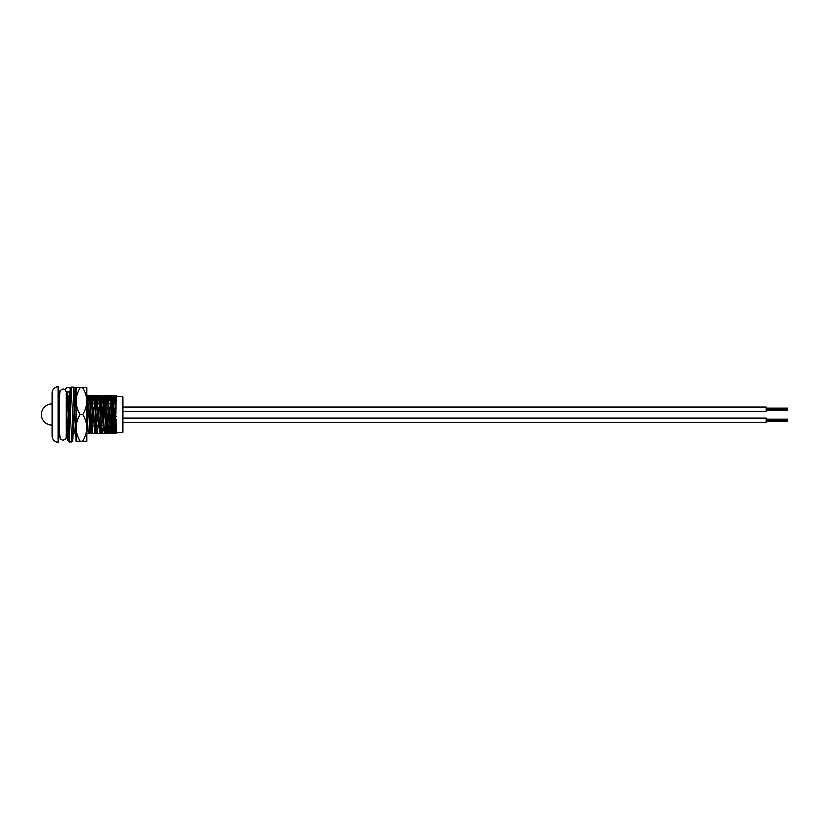 <?xml version="1.0" encoding="UTF-8"?>
<svg xmlns="http://www.w3.org/2000/svg" width="829" height="829" viewBox="0 0 829 829"><rect width="100%" height="100%" fill="white"/><g stroke="black" fill="none" stroke-linecap="round" stroke-linejoin="round"><path stroke-width="1.24" d="M114.35 412.355L114.35 416.645L114.35 412.355L116.226 412.355M114.35 416.645L116.226 416.645M58.6 387.07L58.144 442.354A6.435 6.435 0 0 1 52.175 435.94L52.175 393.06A6.435 6.435 0 0 1 58.144 386.646L58.6 396.272L59.802 396.272M116.226 432.728L122.391 432.728A0.539 0.539 0 0 0 122.92 432.189L122.92 396.811A0.539 0.539 0 0 0 122.391 396.272L116.226 396.272M58.6 441.93L58.6 432.728L59.802 432.728M69.74 395.63L69.087 395.63L67.253 433.37L68.196 433.37L69.19 412.562M73.253 433.37L75.387 395.63L74.537 395.63M89.636 433.37L91.47 395.63L90.527 395.63L88.693 433.37L89.636 433.37M95.003 433.37L96.827 395.63L95.884 395.63L94.06 433.37L95.003 433.37L94.154 433.37M100.361 433.37L102.195 395.63L101.252 395.63L99.418 433.37L100.361 433.37M105.718 433.37L107.552 395.63L106.609 395.63L104.775 433.37L105.718 433.37L104.868 433.37M111.076 433.37L112.91 395.63L111.967 395.63L110.143 433.37L111.076 433.37L110.226 433.37M66.88 425.225L67.304 432.8M67.253 433.37L66.403 433.37L66.247 431.184M75.76 403.775L75.346 396.2M87.459 426.748L87.387 425.36M87.232 421.785L86.848 412.21M86.112 395.63L86.962 395.63L87.418 403.64M87.584 407.215L87.967 416.79M92.817 426.748L92.744 425.36M92.589 421.785L92.206 412.21M92.32 395.63L91.47 395.63L92.32 395.63L92.775 403.64M92.941 407.215L93.325 416.79M98.174 426.748L98.112 425.36M97.946 421.785L97.563 412.21M97.677 395.63L96.827 395.63L97.677 395.63L98.143 403.64M98.299 407.215L98.682 416.79M103.532 426.748L103.47 425.36M103.304 421.785L102.723 407.215M102.558 403.64L102.143 396.2M103.034 395.63L102.195 395.63L103.034 395.63L103.501 403.64M103.656 407.215L104.039 416.79M109.293 433.37L110.143 433.37L109.293 433.37L108.827 425.36M108.672 421.785L108.081 407.215M107.915 403.64L107.501 396.2M108.402 395.63L107.552 395.63L108.402 395.63L108.858 403.64M109.024 407.215L109.615 421.785M109.77 425.36L110.184 432.8M112.713 425.36L113.459 433.204L114.195 427.764L116.226 395.651L115.5 433.37L114.651 433.37L114.226 426.075M113.998 421.07L113.438 407.215M113.283 403.64L112.868 396.2M113.76 395.63L112.91 395.63L113.76 395.63L114.184 402.925M114.412 407.93L114.589 412.355M114.754 416.645L114.941 421.07M115.169 426.075L115.542 432.8M114.651 433.37L116.226 433.37L116.226 419.298M115.542 401.081L114.889 395.744L114.215 401.236L112.205 433.256L113.521 433.256M110.184 401.081L109.521 395.744L108.858 401.236L106.817 433.37M104.827 401.081L104.164 395.744L103.49 401.236L101.449 433.37M99.459 401.081L98.806 395.744L98.133 401.236L96.091 433.37M94.102 401.081L93.439 395.744L92.775 401.236L90.765 433.256L92.081 433.256L91.273 425.36M88.744 401.081L88.081 395.744L86.703 415.433M75.978 415.433L74.651 433.37M67.46 403.775L66.703 395.796L66.247 397.713M73.553 433.37L72.714 433.37M106.609 395.63L107.459 395.63M103.926 433.37L104.775 433.37M101.252 395.63L102.102 395.63M98.568 433.37L99.418 433.37M95.884 395.63L96.734 395.63M93.211 433.37L94.06 433.37M90.527 395.63L91.377 395.63M87.853 433.37L88.693 433.37M69.087 395.63L69.937 395.63L69.087 395.63M112.526 421.785L112.081 412.21M110.879 395.63L108.837 427.764L108.164 433.256L107.501 427.919M105.511 395.63L103.47 427.764L102.806 433.256L102.143 427.919M100.154 395.63L98.112 427.764L97.387 433.204L96.63 425.36M96.444 421.785L95.998 412.21M94.796 395.63L92.081 433.256M91.086 421.785L90.641 412.21M89.439 395.63L86.724 433.256M75.978 437.142L75.19 425.225M66.641 395.744L67.968 395.744L66.299 421.36M111.967 395.63L112.817 395.63M109.169 421.785L107.843 421.785M103.801 421.785L102.485 421.785M98.444 421.785L97.128 421.785M93.086 421.785L91.76 421.785M87.719 421.785L86.703 421.785M113.635 425.36L113.013 425.36M108.972 425.36L107.656 425.36M103.615 425.36L102.299 425.36M98.257 425.36L96.931 425.36M92.889 425.36L91.573 425.36M87.532 425.36L86.703 425.36M66.289 403.775L68.62 403.775M52.175 425.225A10.725 10.725 0 0 1 41.45 414.5A10.725 10.725 0 0 1 52.175 403.775M111.511 403.64L107.086 403.64M104.672 403.64L103.356 403.64M99.314 403.64L97.998 403.64M93.957 403.64L92.63 403.64M88.599 403.64L87.273 403.64M111.345 407.215L106.931 407.215M104.485 407.215L103.169 407.215M99.128 407.215L97.801 407.215M93.76 407.215L92.444 407.215M88.402 407.215L87.086 407.215M116.226 402.925L114.112 402.925M113.635 402.925L113.635 407.93L116.226 407.93M114.557 421.07L113.635 421.07L113.635 426.075L115.925 426.075M122.92 406.915L766.151 406.915L766.151 411.205L122.92 411.205M766.151 408.013L787.55 408.013L787.55 410.106L766.151 410.106M787.55 409.764L766.151 409.764M787.55 409.754L766.151 409.754M787.55 409.588L766.151 409.588M787.55 409.06L766.151 409.06M787.55 409.412L766.151 409.412M787.55 408.884L766.151 408.884L787.55 408.884M787.55 408.542L766.151 408.542L787.55 408.531M787.55 408.189L766.151 408.189M122.92 418.231L766.151 418.231L766.151 422.521L122.92 422.521M766.151 419.329L787.55 419.329L787.55 421.422L766.151 421.422M787.55 421.08L766.151 421.08L787.55 421.07M787.55 420.904L766.151 420.904M787.55 420.376L766.151 420.376M787.55 420.728L766.151 420.728M787.55 420.199L766.151 420.199L787.55 420.199M787.55 419.857L766.151 419.857L787.55 419.847M787.55 419.505L766.151 419.505M86.703 391.837L86.703 437.142M80.123 387.692C77.532 391.868 76.154 396.335 75.978 401.091L75.978 387.692L86.703 387.692L86.703 401.091C86.548 396.386 85.159 391.92 82.558 387.692M80.123 414.49C77.532 418.655 76.154 423.122 75.978 427.878L75.978 401.091C76.144 405.796 77.522 410.262 80.123 414.49L82.558 414.49C85.149 410.314 86.527 405.847 86.703 401.091L86.703 427.878C86.548 423.173 85.159 418.707 82.558 414.49M80.123 441.277L75.978 441.277L75.978 427.878C76.144 432.583 77.522 437.049 80.123 441.277L82.558 441.277C85.149 437.111 86.527 432.645 86.703 427.878L86.703 441.277L82.558 441.277M75.035 388.376L74.869 391.34A1.285 1.285 0 0 0 75.035 390.749L75.035 388.376A1.275 1.275 0 0 0 73.75 387.112L71.595 387.112A1.285 1.285 0 0 0 71.501 387.112M69.916 391.941L66.113 391.899M65.688 390.946L65.688 388.594L66.973 387.33L69.128 387.33L70.403 388.583M58.144 442.354L58.144 386.646M122.391 432.728L122.391 396.272M67.688 403.775L66.973 392.221M70.31 388.386L68.548 431.381L67.957 438.354L67.46 433.37M66.424 403.775L66.268 399.63L66.424 403.775M69.242 437.07L68.082 437.857L69.128 414.552L67.957 440.717L67.377 433.37L67.771 440.033L69.232 442.002L71.398 442.002L72.672 441.018L75.035 390.749M66.455 403.775L66.247 397.671M69.232 411.122L70.133 389.07L70.444 387.785L71.595 387.112L69.232 442.002M73.75 387.112L71.398 442.002M69.46 395.63L69.118 392.221M116.205 395.744L114.889 395.744M110.848 395.744L109.521 395.744M108.164 433.256L106.848 433.256M105.48 395.744L104.164 395.744M102.806 433.256L101.48 433.256M100.122 395.744L98.806 395.744M97.449 433.256L96.123 433.256M94.765 395.744L93.439 395.744M89.408 395.744L88.081 395.744M75.999 433.256L74.683 433.256M59.574 396.272L60.102 390.542L62.9 388.915C65.854 389.765 66.952 391.568 66.206 394.345L66.216 433.722C65.937 438.468 67.149 438.531 62.9 440.375L60.237 438.966L59.564 432.728M59.719 392.531L59.719 436.769"/></g></svg>
